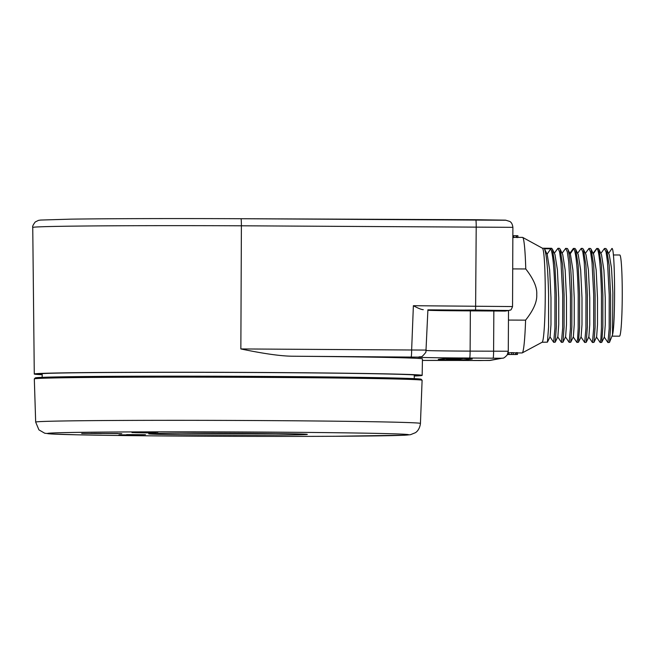 <?xml version="1.0" encoding="UTF-8"?>
<svg xmlns="http://www.w3.org/2000/svg" width="655" height="655" viewBox="0 0 655 655"><rect width="100%" height="100%" fill="white"/><g stroke="black" fill="none" stroke-linecap="round" stroke-linejoin="round"><path stroke-width="0.98" d="M42.19 374.717A193.945 2.366 0.2 0 1 34.281 374.021A193.945 2.366 0.2 0 1 34.69 373.866A193.945 2.366 0.2 0 1 234.515 372.351A193.945 2.366 0.2 0 1 422.164 375.372A193.945 2.366 0.2 0 1 421.763 375.52A193.945 2.366 0.2 0 1 414.255 376.011M489.203 360.471A7.058 7.041 79.5 0 0 490.505 360.356L480.025 360.545A7.058 0.459 90.2 0 1 480.025 360.537A7.058 0.459 90.2 0 1 480.025 360.545L456.543 360.438A7.058 0.459 90.2 0 1 456.543 360.438L422.426 360.43A55.519 0.68 0.2 0 1 456.551 360.438L489.203 360.471L501.173 358.26L469.643 358.023A55.519 0.68 0.2 0 1 417.825 357.122L291.794 356.214A194.175 2.366 0.2 0 1 422.45 358.907L422.164 375.372M291.794 356.214C280.119 356.009 263.138 353.585 240.852 348.943L241.392 225.795L512.808 227.334M426.29 350.081L240.852 348.943M460.097 358.301L444.884 358.621L438.277 359.382L450.443 360.086L465.656 359.775L472.263 359.014L460.097 358.301M427.879 310.29A47.062 0.573 -179.8 0 0 470.356 310.863L505.234 311.076L508.534 310.462L427.871 309.831M423.269 309.668C421.411 309.61 418.111 308.284 413.379 305.713L512.464 306.556M474.883 310.02L450.247 310.216L489.219 310.56L496.539 310.38L474.883 310.02M508.534 310.462A3.922 3.914 79.5 0 0 509.262 310.396L505.234 311.076M512.709 268.91L525.768 268.959C533.62 279.038 537.272 287.586 536.732 294.603C537.198 301.66 533.489 310.175 525.597 320.139A57.779 3.725 -89.8 0 1 522.223 352.914A57.779 3.725 -89.8 0 1 522.092 352.947L517.491 352.922M517.892 237.372L522.584 237.397A57.779 3.725 90.2 0 1 522.715 237.429A57.779 3.725 90.2 0 1 525.768 268.959M508.46 320.066L525.597 320.139M507.494 354.421L515.731 354.543L516.238 354.445L516.246 352.644L517.491 352.644L517.483 354.453L507.437 354.535M508.133 352.603L508.788 352.611L508.788 354.421M511.686 354.429L511.686 352.619L508.788 352.889M511.686 352.619L515.739 352.881M516.246 352.644A57.779 3.725 90.2 0 1 515.878 352.922L515.084 352.914M515.092 237.364L513.749 237.519L513.757 235.71L517.9 235.726L517.892 237.536L516.648 237.528L516.656 235.718M512.849 237.511L513.749 237.519M515.051 237.364L516.369 237.372A57.779 3.725 90.2 0 1 516.648 237.528M522.715 237.429L542.528 248.27A47.021 3.038 90.2 0 1 545.255 294.693A47.021 3.038 -89.8 0 1 542.127 342.246L522.223 352.914M542.07 342.27L547.441 342.147L548.579 326.976L548.587 294.709C547.973 269.639 546.597 254.328 544.461 248.769L550.822 248.794L547.064 254.189M569.17 342.385L570.702 342.246L571.84 327.082L571.848 294.807C571.201 268.599 569.744 253.182 567.492 248.556L565.699 248.335L567.312 251.872L568.728 261.918L570.456 294.799L570.415 328.417L569.17 342.385L565.429 336.834M561.417 342.352L562.948 342.213L564.086 327.041L564.094 294.775L562.661 265.119L560.123 249.129L559.337 248.31L557.945 248.302L559.558 251.839L560.975 261.885L562.702 294.766L562.661 328.384L561.417 342.352L557.675 336.801M550.822 248.794C552.959 254.353 554.335 269.663 554.949 294.734L554.908 328.351L553.663 342.319L555.194 342.18L556.332 327.009L556.341 294.742L554.908 265.087L552.37 249.096L551.584 248.278L542.471 248.237M547.441 342.147L550.102 336.711L550.978 324.503L550.978 297.82L549.651 269.885L547.228 254.525L544.461 248.769M562.948 342.213L565.609 336.776L566.485 324.569L566.485 297.886L565.159 269.95L562.735 254.59L560.123 249.129M555.194 342.18L557.855 336.744L558.731 324.536L558.731 297.853L557.405 269.917L554.981 254.558L552.37 249.096M562.088 253.239L565.699 248.335M570.702 342.246L573.362 336.817L574.239 324.602L574.239 297.927L572.912 269.983L570.489 254.623L567.492 248.556M592.431 342.491L593.962 342.352L595.1 327.181L595.108 294.906L593.676 265.242L591.137 249.26L590.523 248.482L588.96 248.441L590.573 251.97L591.989 262.016L593.717 294.906L593.676 328.515L592.431 342.491L588.689 336.932M584.678 342.459L586.209 342.319L587.347 327.148L587.355 294.873L585.922 265.218L583.384 249.227L582.598 248.409L581.206 248.409L582.819 251.938L584.235 261.984L585.963 294.865L585.922 328.482L584.678 342.459L580.936 336.899M576.924 342.426L578.455 342.278L579.593 327.115L579.601 294.84L578.168 265.185L575.63 249.195L574.844 248.376L573.854 248.589C576.105 253.207 577.563 268.624 578.209 294.832L578.168 328.45L577.62 338.791L576.924 342.426L573.182 336.866M586.209 342.311L588.87 336.883L589.746 324.667L589.746 297.992L588.419 270.048L585.996 254.689L583.384 249.227M578.455 342.278L581.116 336.85L581.992 324.634L581.992 297.959L580.666 270.016L578.242 254.656L575.63 249.195M585.349 253.346L588.96 248.441M610.616 294.971L609.183 265.308L606.645 249.326L605.859 248.507L604.467 248.507L606.08 252.036L607.496 262.09L609.224 294.971L609.183 328.589L607.938 342.557L609.469 342.418L610.607 327.246L610.616 294.971M600.185 342.524L601.716 342.385L602.854 327.213L602.862 294.938L601.429 265.283L598.891 249.293L598.105 248.474L596.885 248.515C599.071 248.949 600.962 270.72 601.47 294.938L601.429 328.548L600.881 338.889L600.185 342.524L596.443 336.965M611.475 249.236C615.029 239.493 615.741 323.988 612.49 334.901L612.867 292.81L611.5 268.108L609.256 254.787L606.645 249.326M601.716 342.385L604.377 336.948L605.253 324.733L605.253 298.058L603.926 270.122L601.503 254.754L598.891 249.293M593.962 342.352L596.623 336.916L597.499 324.7L597.499 298.017L596.173 270.073L593.749 254.721L591.137 249.26M612.49 334.901L609.469 342.418M600.856 253.411L604.467 248.507M604.197 336.998L607.938 342.557M613.35 254.967L619.802 255A40.594 2.62 90.2 0 1 622.25 295.102A40.594 2.62 -89.8 0 1 619.458 336.179L612.261 336.146M593.102 253.379L596.713 248.474M577.595 253.305L581.206 248.409M569.842 253.272L573.452 248.368M553.663 342.319L549.922 336.768M554.335 253.207L557.945 248.302M414.247 375.757A189.033 2.301 -179.8 0 0 416.858 375.503A189.033 2.301 -179.8 0 0 417.243 375.323A189.033 2.301 -179.8 0 0 233.188 372.408A189.033 2.301 -179.8 0 0 39.595 373.89A189.033 2.301 -179.8 0 0 39.21 374.005A189.033 2.301 -179.8 0 0 42.198 374.455M420.444 423.441L422.107 380.277A193.896 2.366 -179.8 0 0 422.09 380.244L421.149 379.261A192.955 2.35 -179.8 0 0 233.311 376.281A192.955 2.35 -179.8 0 0 35.665 377.796A192.955 2.35 -179.8 0 0 35.272 377.919L34.322 378.893A193.896 2.366 -179.8 0 0 34.314 378.918L35.673 422.098L38.923 429.868L44.745 433.233L51.598 433.995L76.438 434.789C129.101 436.025 256.383 436.746 335.622 436.263L404.643 435.215L410.456 434.699L415.286 432.75C415.516 432.619 419.593 430.425 420.444 423.441A192.39 2.342 -179.8 0 0 234.318 420.444A192.39 2.342 -179.8 0 0 36.074 421.943A192.39 2.342 -179.8 0 0 35.673 422.098M422.09 380.244A193.896 2.366 -179.8 0 0 233.336 377.247A193.896 2.366 -179.8 0 0 34.715 378.77A193.896 2.366 -179.8 0 0 34.322 378.893M141.103 435.264L122.763 434.871L143.519 434.822L118.833 435.018L135.912 435.067M137.746 435.149L135.912 435.117M126.628 434.65L145.476 434.699L126.628 434.617M93.78 433.381L117.892 433.487M121.814 433.659L90.84 433.405M101.681 433.553L81.703 433.487L101.681 433.553M135.192 432.693L153.499 432.971L132.015 432.578L155.915 432.529L135.47 432.644M140.383 432.349L157.921 432.275L140.588 432.202C131.45 432.218 131.213 432.284 139.883 432.382L135.888 432.12M133.497 432.267L139.883 432.341M139.49 434.822L142.79 434.797M119.562 434.887L122.763 434.904M117.892 433.61L120.373 433.569M150.151 432.849L153.606 432.799M131.966 432.587L135.192 432.611M151.894 432.529L155.186 432.505M154.858 432.292L156.905 432.3M508.247 351.236L470.118 351.121A48.47 0.589 0.2 0 1 426.29 350.523M515.731 354.543L515.739 352.922M513.34 354.437L513.348 352.627M516.238 354.445L517.483 354.453M516.14 237.372L516.148 235.816M512.857 235.702L513.757 235.71M455.381 359.972L446.514 359.931L455.381 359.972M447.537 358.498L447.537 359.742M453.669 359.865L452.343 359.857L453.669 359.808M450.599 359.857L449.273 359.849L450.599 359.8M457.444 359.636L448.315 359.603L457.444 359.636M452.22 359.587L450.681 359.595L452.22 359.587M451.827 359.415L459.499 359.251L451.827 359.415M459.564 359.202L450.697 359.161L459.564 359.202M461.005 358.932L452.138 358.891L461.005 358.932M462.365 358.678L459.728 358.539L463.805 358.457L460.571 358.432A81.793 0.999 -179.8 0 0 460.833 358.432L453.497 358.645L462.365 358.678M457.608 358.563L456.248 358.555L457.608 358.506M475.595 309.889L476.21 226.794A7.058 0.459 90.2 0 0 475.784 219.72A7.058 0.459 90.2 0 1 475.784 219.72L240.966 218.721C174.132 218.426 106.331 218.598 70.257 219.163L40.659 220.055L38.457 220.383L35.255 221.963C33.102 224.804 32.267 226.63 32.75 227.449A195.992 2.391 0.2 0 1 33.159 227.293A195.992 2.391 0.2 0 1 241.392 225.795A7.058 0.459 90.2 0 0 240.966 218.721L505.791 220.244M411.168 356.721A7.058 0.459 -89.8 0 0 411.651 349.68L413.379 305.713M419.225 356.86A7.058 7.041 79.5 0 0 420.535 356.746L420.535 356.746C421.263 357.425 423.048 355.911 425.906 352.194L427.903 309.823M417.825 357.122A7.058 7.041 79.5 0 0 419.126 357L420.535 356.746M509.262 310.396L509.262 310.396C510.36 309.324 510.482 311.985 512.546 306.532L512.89 227.31C512.169 222.274 510.098 221.808 509.86 221.472L505.619 220.154L475.784 219.72M596.885 248.515L593.299 253.78M573.854 248.589L570.169 253.944M501.173 358.26A7.058 7.041 79.5 0 0 502.483 358.146L502.483 358.146C503.384 358.457 504.94 357.417 507.158 355.002L508.28 351.236L508.509 310.535M490.505 360.356L502.483 358.146M47.766 433.348A180.633 2.202 -179.8 0 0 216.355 436.279A180.633 2.202 -179.8 0 0 408.27 434.895A180.633 2.202 -179.8 0 0 239.681 431.964A180.633 2.202 -179.8 0 0 47.766 433.348M150.806 433.635L150.47 433.675C152.664 433.307 193.053 432.963 233.131 433.176A79.304 0.966 0.2 0 1 307.154 434.462A79.304 0.966 0.2 0 1 222.897 435.067A79.304 0.966 0.2 0 1 148.881 433.782A79.304 0.966 0.2 0 1 233.139 433.176C269.688 433.291 303.519 433.88 305.566 434.216L305.23 434.167M275.575 433.512A73.63 0.901 0.2 0 1 223.265 433.544A73.63 0.901 0.2 0 1 180.469 433.184M493.125 358.121A7.058 0.459 -89.8 0 0 493.6 351.227L493.837 310.961M469.643 358.023A7.058 0.459 -89.8 0 0 470.118 351.121L470.356 310.863M446.522 358.539L446.514 359.931L446.514 358.539M448.315 358.473L448.315 359.603L448.315 358.473M448.65 358.465L448.65 359.538M448.765 358.457L448.765 359.538M449.248 358.441L449.24 359.431L449.248 358.441M449.838 358.424L449.829 359.317M449.903 358.424L449.903 359.317M450.091 358.416L450.091 359.267L450.091 358.416M450.525 358.408L450.525 359.194M450.697 358.4L450.697 359.161L450.697 358.4M451.287 358.391L451.279 359.046M451.36 358.391L451.352 359.046M451.549 358.383L451.541 359.005L451.549 358.383M451.975 358.375L451.975 358.924M452.138 358.367L452.138 358.891L452.138 358.367M611.59 249.031L608.61 253.444M34.281 374.021L32.75 227.449M414.238 374.938L414.287 378.647M42.215 373.637L42.141 377.345"/></g></svg>
